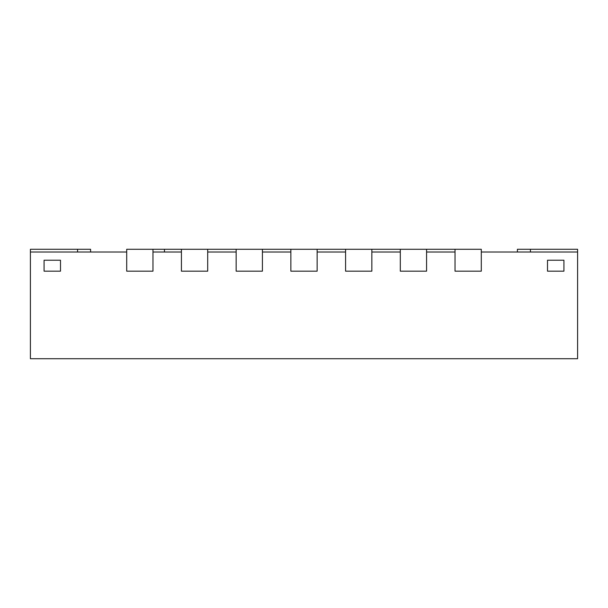 <?xml version="1.0" encoding="UTF-8"?>
<svg xmlns="http://www.w3.org/2000/svg" width="608" height="608" viewBox="0 0 608 608"><rect width="100%" height="100%" fill="white"/><g stroke="black" fill="none" stroke-linecap="round" stroke-linejoin="round"><path stroke-width="0.91" d="M90.592 252.016L90.592 249.28L30.4 249.28L30.4 358.72L577.6 358.72L577.6 252.016L481.293 252.016L481.293 271.168L481.293 249.28L426.573 249.28L426.573 271.168L400.307 271.168L426.573 271.168L426.573 252.016L455.027 252.016L455.027 271.168L481.293 271.168L455.027 271.168L455.027 249.28M517.408 252.016L517.408 249.28L577.6 249.28L577.6 252.016M30.4 252.016L126.707 252.016L126.707 271.168L126.707 249.28L152.973 249.28L152.973 271.168L126.707 271.168L152.973 271.168L152.973 252.016L181.427 252.016L181.427 271.168L207.693 271.168L207.693 249.28L181.427 249.28L181.427 271.168L207.693 271.168L207.693 252.016L236.147 252.016L236.147 271.168L262.413 271.168L262.413 249.28L236.147 249.28L236.147 271.168L262.413 271.168L262.413 252.016L290.867 252.016L290.867 271.168L317.133 271.168L317.133 249.28L290.867 249.28L290.867 271.168L317.133 271.168L317.133 252.016L345.587 252.016L345.587 271.168L371.853 271.168L371.853 249.28L426.573 249.28M152.973 249.28L181.427 249.28M371.853 249.28L317.133 249.28M290.867 249.28L262.413 249.28M236.147 249.28L207.693 249.28M164.464 252.016L164.464 249.28M44.08 260.224L60.496 260.224L60.496 271.168L44.08 271.168L60.496 271.168L60.496 260.224L44.08 260.224L44.08 271.168L44.08 260.224M547.504 260.224L563.92 260.224L563.92 271.168L547.504 271.168L563.92 271.168L563.92 260.224L547.504 260.224L547.504 271.168L547.504 260.224M345.587 249.28L345.587 271.168L371.853 271.168L371.853 252.016L400.307 252.016L400.307 271.168L400.307 249.28M77.566 249.28L77.566 252.016M530.434 249.28L530.434 252.016"/></g></svg>
